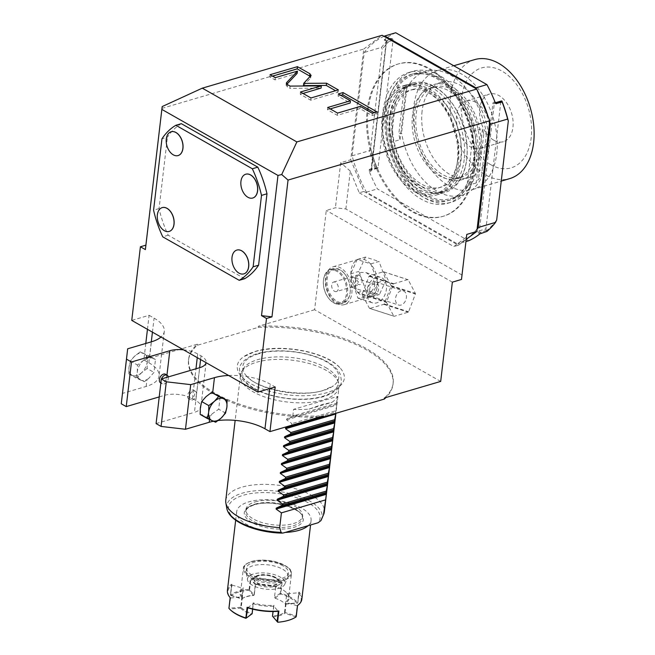 <?xml version="1.0" encoding="UTF-8"?>
<svg xmlns="http://www.w3.org/2000/svg" width="655" height="655" viewBox="0 0 655 655"><rect width="100%" height="100%" fill="white"/><g stroke="black" fill="none" stroke-linecap="round" stroke-linejoin="round"><path stroke-width="0.49" stroke-dasharray="3.27 2.46" d="M255.188 501.902A28.533 12.117 -173.3 0 1 286.391 502.901A28.533 12.117 -173.3 0 1 302.602 516.075A28.533 12.117 -173.3 0 1 293.342 523.599A28.533 12.117 -173.3 0 1 262.139 522.6A28.533 12.117 -173.3 0 1 245.928 509.418A28.533 12.117 -173.3 0 1 255.188 501.902M322.342 417.038L335.925 413.051L335.565 412.077L290.247 425.652M291.737 424.964L291.901 423.621L286.603 419.847L286.71 418.897L336.973 404.127L336.866 405.068L335.728 410.742L291.901 423.621M336.973 404.127L336.613 403.152L292.785 416.04L286.71 418.897M292.785 416.04L293.571 409.342L337.399 396.463A49.624 21.066 -173.3 0 1 331.872 402.383L322.383 404.446L309.062 409.088A49.624 21.066 -173.3 0 1 293.571 409.342M339.012 386.909A49.624 21.066 6.7 0 1 322.915 399.984A49.624 21.066 -173.3 0 1 268.64 398.24A49.624 21.066 -173.3 0 1 240.442 375.323A49.624 21.066 -173.3 0 1 241.589 371.844A49.624 21.066 -173.3 0 1 256.547 362.248A49.624 21.066 6.7 0 1 306.917 362.911A49.624 21.066 6.7 0 1 338.709 383.249A49.624 21.066 6.7 0 1 339.012 386.909L335.909 413.305M225.77 500.264A49.624 21.066 -173.3 0 1 241.875 487.189A49.624 21.066 6.7 0 1 296.142 488.925A49.624 21.066 6.7 0 1 324.34 511.85M335.925 413.051L335.819 413.993M335.565 412.077L335.728 410.742M336.613 403.152L337.399 396.463M309.062 409.088L331.872 402.383M325.699 367.561A48.372 20.534 -173.3 0 1 337.841 380.105A48.372 20.534 -173.3 0 1 322.44 396.414A48.372 20.534 -173.3 0 1 254.492 388.489A48.372 20.534 -173.3 0 1 243.169 368.986A48.372 20.534 -173.3 0 1 257.751 359.636A48.372 20.534 -173.3 0 1 325.699 367.561M258.463 353.823A48.331 20.518 6.7 0 0 246.141 375.561A48.331 20.518 6.7 0 0 255.204 382.659A48.331 20.518 6.7 0 0 323.095 390.577A48.331 20.518 6.7 0 0 333.42 385.811A48.331 20.518 6.7 0 0 326.346 361.74A48.331 20.518 6.7 0 0 258.463 353.823M340.477 368.372A53.882 22.876 6.7 0 1 326.812 392.681A53.882 22.876 -173.3 0 1 258.013 387.244A53.882 22.876 -173.3 0 1 243.316 356.959A53.882 22.876 -173.3 0 1 254.746 351.702A53.882 22.876 6.7 0 1 340.477 368.372C327.385 351.956 281.11 343.269 255.286 351.416L243.316 356.959M319.157 417.153A102.966 43.713 -173.3 0 1 188.517 360.176A102.966 43.713 -173.3 0 1 197.27 345.3L258.193 327.385A102.966 43.713 -173.3 0 1 393.041 384.207A102.966 43.713 -173.3 0 1 385.991 397.503M258.193 327.385L258.324 326.272A102.966 43.713 6.7 0 1 393.172 383.085A102.966 43.713 6.7 0 1 384.411 397.97M181.337 123.672A84.356 54.111 -106.4 0 0 167.434 137.19L161.957 138.803M244.692 278.702L168.229 235.227A84.356 54.111 -106.4 0 1 159.05 208.585L167.434 137.19M440.692 381.423L314.605 309.725L326.272 210.443L335.401 207.758L345.856 208.978L461.988 275.018L461.488 279.456M161.949 108.37L363.746 49.043L350.736 159.763L340.69 162.718L335.401 207.758M147.457 329.326L149.103 315.301L131.753 320.401M145.795 343.466L143.863 359.923L197.401 344.178A102.966 43.713 6.7 0 0 188.648 359.063A102.966 43.713 6.7 0 0 323.488 415.876M197.27 345.3L197.401 344.178M314.605 309.725L258.324 326.272M452.359 282.141L326.272 210.443M334.787 270.4A17.243 11.061 73.6 0 1 346.667 290.574A17.243 11.061 73.6 0 1 335.204 303.216A17.243 11.061 73.6 0 1 328.794 298.492A17.243 11.061 73.6 0 1 323.455 280.34A17.243 11.061 73.6 0 1 334.787 270.4M461.988 275.018L466.778 234.416M350.736 159.763L363.828 191.457L359.259 192.799L350.302 171.111L345.856 208.978M359.259 192.799L453.825 246.575L466.442 237.151M350.302 171.111L340.69 162.718M363.828 191.457L458.394 245.232L453.825 246.575M458.394 245.232L466.196 239.402M363.746 49.043L382.176 35.28M473.377 170.439A79.394 50.926 73.6 0 1 442.674 216.428A79.394 50.926 73.6 0 1 387.801 188.91A79.394 50.926 73.6 0 1 367.193 110.065A79.394 50.926 73.6 0 1 397.888 64.084A79.394 50.926 73.6 0 1 452.761 91.602A79.394 50.926 73.6 0 1 473.377 170.439M303.462 85.584L310.593 78.043L311.133 75.268M310.855 75.816L310.593 78.043L309.709 76.005M338.348 89.907L338.086 92.142L335.589 90.726M310.953 97.963L310.691 100.199L338.086 92.142M300.481 92.011L300.219 94.238L310.691 100.199M302.978 93.428L300.219 94.238M290.091 86.1L289.829 88.335L321.056 88.114M286.915 84.225L286.358 84.814L287.234 86.853L289.829 88.335M286.481 83.725L286.079 85.363L286.341 83.136M275.247 77.658L274.985 79.885L297.173 73.368M270.073 74.711L269.811 76.946L274.985 79.885M272.57 76.136L269.811 76.946M330.194 108.902L327.435 109.712L337.292 115.321L360.021 108.632L372.081 115.493L376.748 114.126L374.251 112.701M340.854 95.36L338.095 96.17L350.163 103.031M327.697 107.477L327.435 109.712M338.357 93.935L338.095 96.17M377.01 111.89L376.748 114.126M372.343 113.266L372.081 115.493M360.283 106.405L360.021 108.632M337.554 113.086L337.292 115.321M474.285 170.177A79.394 50.926 73.6 0 1 443.591 216.158A79.394 50.926 73.6 0 1 388.718 188.64A79.394 50.926 73.6 0 1 368.11 109.794A79.394 50.926 -106.4 0 1 398.805 63.813A79.394 50.926 -106.4 0 1 453.678 91.332A79.394 50.926 -106.4 0 1 474.285 170.177M489.694 121.92A110.408 70.822 -106.4 0 0 488.049 116.434M477.192 90.153A110.408 70.822 -106.4 0 0 476.57 88.957M477.135 228.808A110.408 70.822 73.6 0 1 457.616 244.004L465.942 241.556M384.002 36.32A110.408 70.822 -106.4 0 0 364.221 52.474L352.087 155.8A110.408 70.822 73.6 0 0 366.432 192.144L457.616 244.004M395.735 32.75A110.408 70.822 -106.4 0 0 384.436 39.66L390.151 38.342A110.408 70.822 -106.4 0 0 381.57 47.373L364.221 52.474M386.368 42.894A0.991 0.418 -173.3 0 1 386.114 42.567A0.991 0.418 -173.3 0 1 386.434 42.305L371.491 169.473L378.066 167.541L393.008 40.373A1.244 0.794 73.6 0 0 392.312 38.784L385.738 40.716L384.485 40.004L385.107 40.037A2.235 1.433 73.6 0 1 386.368 42.894L371.426 170.071A0.991 0.418 -173.3 0 1 371.172 169.735A0.991 0.418 -173.3 0 1 371.491 169.473A1.244 0.794 73.6 0 1 371.017 170.194A1.244 0.794 73.6 0 1 370.534 170.12L369.289 169.408L369.027 170.84A110.408 70.822 -106.4 0 0 377.386 188.927L468.571 240.778M386.532 110.818A68.235 43.77 73.6 0 1 412.912 71.305A68.235 43.77 73.6 0 1 460.064 94.95A68.235 43.77 73.6 0 1 477.782 162.71A68.235 43.77 73.6 0 1 451.401 202.223A68.235 43.77 73.6 0 1 404.241 178.578A68.235 43.77 73.6 0 1 386.532 110.818M390.151 38.342L392.157 38.694A109.172 70.028 -106.4 0 0 382.225 49.281L381.57 47.373M352.087 155.8L369.428 150.699L370.599 148.259L382.225 49.281M378.066 167.541A1.244 0.794 73.6 0 1 377.591 168.261A1.244 0.794 73.6 0 1 377.108 168.188L376.961 168.098A109.172 70.028 73.6 0 1 370.599 148.259M369.289 169.408L374.947 167.745A110.408 70.822 73.6 0 1 369.428 150.699M366.432 192.144L377.386 188.927M486.943 231.428L486.755 230.535A109.172 70.028 73.6 0 0 496.686 219.957M486.755 230.535L486.608 230.454A1.244 0.794 73.6 0 1 485.912 228.865L479.337 230.797L494.271 103.621L500.846 101.689A1.244 0.794 73.6 0 1 501.329 100.976M500.846 101.689L485.912 228.865M376.961 168.098L374.947 167.745M447.75 203.296A68.235 43.77 73.6 0 0 474.122 163.783A68.235 43.77 -106.4 0 0 456.412 96.023A68.235 43.77 -106.4 0 0 409.26 72.377A68.235 43.77 -106.4 0 0 382.88 111.899A68.235 43.77 73.6 0 0 400.59 179.65A68.235 43.77 73.6 0 0 447.75 203.296L451.401 202.223M466.663 159.533A57.067 36.606 -106.4 0 0 451.844 102.868A57.067 36.606 -106.4 0 0 412.404 83.087A57.067 36.606 -106.4 0 0 390.339 116.14A57.067 36.606 73.6 0 0 405.158 172.805A57.067 36.606 73.6 0 0 444.598 192.586A57.067 36.606 73.6 0 0 466.663 159.533M382.127 118.555A57.067 36.606 73.6 0 1 404.184 85.502A57.067 36.606 73.6 0 1 443.632 105.283A57.067 36.606 73.6 0 1 458.443 161.949A57.067 36.606 73.6 0 1 436.377 195.002A57.067 36.606 73.6 0 1 396.938 175.229A57.067 36.606 73.6 0 1 382.127 118.555M457.403 161.359A55.511 35.607 -106.4 0 0 442.993 106.233A55.511 35.607 -106.4 0 0 404.626 86.992A55.511 35.607 -106.4 0 0 383.159 119.145A55.511 35.607 -106.4 0 0 397.577 174.271A55.511 35.607 -106.4 0 0 435.943 193.512A55.511 35.607 -106.4 0 0 457.403 161.359M439.595 192.439A55.511 35.607 73.6 0 0 461.055 160.287A55.511 35.607 -106.4 0 0 446.644 105.16A55.511 35.607 -106.4 0 0 408.278 85.92A55.511 35.607 -106.4 0 0 386.818 118.072A55.511 35.607 73.6 0 0 401.228 173.198A55.511 35.607 73.6 0 0 439.595 192.439L435.943 193.512M457.943 158.518A50.861 32.627 73.6 0 1 438.285 187.977A50.861 32.627 73.6 0 1 403.128 170.349A50.861 32.627 73.6 0 1 389.921 119.84A50.861 32.627 -106.4 0 1 409.588 90.382A50.861 32.627 -106.4 0 1 444.745 108.009A50.861 32.627 -106.4 0 1 457.943 158.518M412.511 89.522A50.861 32.627 -106.4 0 1 447.668 107.15A50.861 32.627 -106.4 0 1 460.866 157.659A50.861 32.627 73.6 0 1 441.2 187.117A50.861 32.627 73.6 0 1 406.051 169.489A50.861 32.627 73.6 0 1 392.844 118.981A50.861 32.627 -106.4 0 1 412.511 89.522L409.588 90.382M464.19 159.55A55.822 35.812 73.6 0 1 442.6 191.882A55.822 35.812 73.6 0 1 404.02 172.535A55.822 35.812 73.6 0 1 389.529 117.098A55.822 35.812 -106.4 0 1 411.111 84.765A55.822 35.812 -106.4 0 1 449.698 104.112A55.822 35.812 -106.4 0 1 464.19 159.55M413.665 84.012A55.822 35.812 -106.4 0 1 452.253 103.359A55.822 35.812 -106.4 0 1 466.745 158.797A55.822 35.812 73.6 0 1 445.163 191.129A55.822 35.812 73.6 0 1 406.575 171.782A55.822 35.812 73.6 0 1 392.083 116.344A55.822 35.812 -106.4 0 1 413.665 84.012L411.111 84.765M473.377 162.571A65.754 42.174 73.6 0 1 447.963 200.651A65.754 42.174 73.6 0 1 402.514 177.865A65.754 42.174 73.6 0 1 385.451 112.57A65.754 42.174 -106.4 0 1 410.873 74.49A65.754 42.174 -106.4 0 1 456.314 97.276A65.754 42.174 -106.4 0 1 473.377 162.571M413.608 73.688A65.754 42.174 -106.4 0 1 459.049 96.473A65.754 42.174 -106.4 0 1 476.119 161.769A65.754 42.174 73.6 0 1 450.697 199.849A65.754 42.174 73.6 0 1 405.257 177.055A65.754 42.174 73.6 0 1 388.186 111.768A65.754 42.174 -106.4 0 1 413.608 73.688L410.873 74.49M473.434 131.156A64.509 41.38 -106.4 0 0 413.96 74.875A64.509 41.38 -106.4 0 0 397.282 87.852L390.879 142.372A64.509 41.38 73.6 0 0 450.345 198.653A64.509 41.38 73.6 0 0 467.023 185.676L473.434 131.156L482.563 128.47L476.16 182.991A64.509 41.38 -106.4 0 0 478.477 179.036L481.22 178.226A64.509 41.38 73.6 0 1 462.217 195.165A64.509 41.38 73.6 0 1 401.589 132.94L398.846 133.751A64.509 41.38 -106.4 0 0 400.008 139.687L390.879 142.372M397.282 87.852L406.411 85.166A64.509 41.38 -106.4 0 0 404.086 89.129L406.829 88.319A64.509 41.38 -106.4 0 1 425.832 71.387A64.509 41.38 -106.4 0 1 486.46 133.604L483.726 134.414A64.509 41.38 -106.4 0 0 482.563 128.47M406.411 85.166L400.008 139.687M476.16 182.991L467.023 185.676M483.726 134.414L478.477 179.036M486.46 133.604L481.22 178.226M406.829 88.319L401.589 132.94M475.546 151.199A47.144 30.236 73.6 0 1 457.321 178.504A47.144 30.236 73.6 0 1 424.743 162.162A47.144 30.236 73.6 0 1 412.503 115.354A47.144 30.236 -106.4 0 1 430.728 88.048A47.144 30.236 -106.4 0 1 463.306 104.382A47.144 30.236 -106.4 0 1 475.546 151.199M404.086 89.129L398.846 133.751M434.38 86.976A47.144 30.236 -106.4 0 1 466.958 103.31A47.144 30.236 -106.4 0 1 479.198 150.126A47.144 30.236 73.6 0 1 460.973 177.431A47.144 30.236 73.6 0 1 428.395 161.089A47.144 30.236 73.6 0 1 416.154 114.273A47.144 30.236 -106.4 0 1 434.38 86.976L430.728 88.048M480.86 151.068A49.624 31.833 73.6 0 1 461.669 179.806A49.624 31.833 73.6 0 1 427.379 162.612A49.624 31.833 73.6 0 1 414.492 113.331A49.624 31.833 -106.4 0 1 433.684 84.593A49.624 31.833 -106.4 0 1 467.973 101.795A49.624 31.833 -106.4 0 1 480.86 151.068M422.09 111.096A49.624 31.833 -106.4 0 0 434.977 160.377A49.624 31.833 -106.4 0 0 469.267 177.579A49.624 31.833 -106.4 0 0 488.45 148.832A49.624 31.833 -106.4 0 0 475.571 99.56A49.624 31.833 -106.4 0 0 441.274 82.358A49.624 31.833 -106.4 0 0 422.09 111.096M437.777 70.462A62.029 39.791 73.6 0 0 413.673 123.508A62.029 39.791 73.6 0 0 448.724 185.742A62.029 39.791 -106.4 0 0 472.771 189.475A62.029 39.791 -106.4 0 0 496.875 136.428A62.029 39.791 -106.4 0 0 461.824 74.187A62.029 39.791 73.6 0 0 437.777 70.462L453.776 65.754M474.646 59.621A62.029 39.791 73.6 0 0 450.542 112.668A62.029 39.791 73.6 0 0 485.592 174.91A62.029 39.791 -106.4 0 0 509.639 178.635M490.857 164.741A52.105 33.421 73.6 0 1 461.521 98.078A52.105 33.421 73.6 0 1 501.869 71.035A52.105 33.421 -106.4 0 1 531.205 137.697A52.105 33.421 -106.4 0 1 490.857 164.741M493.739 140.203A24.808 15.917 -106.4 0 0 503.359 141.693A24.808 15.917 -106.4 0 0 513.004 120.471A24.808 15.917 -106.4 0 0 498.979 95.581A24.808 15.917 73.6 0 0 489.367 94.083A24.808 15.917 73.6 0 0 479.722 115.305A24.808 15.917 73.6 0 0 493.739 140.203M475.866 102.377A24.808 15.917 73.6 0 1 489.883 127.266A24.808 15.917 73.6 0 1 480.238 148.489A24.808 15.917 73.6 0 1 470.617 146.998A24.808 15.917 73.6 0 1 456.6 122.1A24.808 15.917 73.6 0 1 466.245 100.878A24.808 15.917 73.6 0 1 475.866 102.377M335.327 269.532A17.988 11.536 73.6 0 1 347.42 286.988A17.988 11.536 73.6 0 1 340.616 303.904A17.988 11.536 73.6 0 1 335.761 303.764A17.988 11.536 73.6 0 1 329.072 298.836A17.988 11.536 73.6 0 1 323.505 279.898A17.988 11.536 73.6 0 1 330.472 269.385A17.988 11.536 73.6 0 1 335.327 269.532M344.857 274.052A17.243 11.061 -106.4 0 0 338.438 269.328A17.243 11.061 -106.4 0 0 326.976 281.969A17.243 11.061 -106.4 0 0 338.856 302.143A17.243 11.061 -106.4 0 0 350.196 292.204A17.243 11.061 -106.4 0 0 344.857 274.052L344.579 273.708A17.988 11.536 73.6 0 0 337.882 268.779A17.988 11.536 -106.4 0 0 333.027 268.64A17.988 11.536 -106.4 0 0 326.231 285.555A17.988 11.536 -106.4 0 0 338.324 303.011A17.988 11.536 73.6 0 0 343.179 303.15L340.616 303.904M344.579 273.708A17.988 11.536 73.6 0 1 350.138 292.638A17.988 11.536 73.6 0 1 343.179 303.15M325.298 281.429A19.724 12.65 73.6 0 1 333.084 266.806A19.724 12.65 73.6 0 1 352.005 290.042A19.724 12.65 73.6 0 1 344.211 304.657A19.724 12.65 73.6 0 1 325.298 281.429M374.644 283.386L372.392 277.065L366.096 272.627L361.069 272.39C356.541 275.247 354.486 280.848 354.92 289.183L357.876 298.131L361.396 297.886C365.654 297.321 375.773 289.559 374.644 283.386M377.558 281.961A19.724 12.65 73.6 0 1 377.567 282.526A19.724 12.65 73.6 0 1 377.567 283.083A19.724 12.65 73.6 0 1 371.434 296.453A19.724 12.65 73.6 0 1 370.755 296.789A19.724 12.65 73.6 0 1 369.78 297.141A19.724 12.65 73.6 0 1 358.097 292.703A19.724 12.65 73.6 0 1 357.401 291.925A19.724 12.65 73.6 0 1 350.875 274.47A19.724 12.65 73.6 0 1 350.867 273.913A19.724 12.65 73.6 0 1 350.867 273.356A19.724 12.65 73.6 0 1 357 259.986A19.724 12.65 73.6 0 1 357.679 259.65A19.724 12.65 73.6 0 1 358.653 259.29A19.724 12.65 73.6 0 1 370.337 263.736A19.724 12.65 73.6 0 1 371.033 264.514A19.724 12.65 73.6 0 1 377.558 281.961L377.788 282.6L371.213 296.936L357.638 292.556L350.646 273.839L357.221 259.503L370.796 263.883L377.558 281.961M376.461 277.352A13.395 9.416 107.9 0 0 366.972 290.108A13.395 9.416 107.9 0 0 372.515 302.856A13.395 9.416 107.9 0 0 376.789 302.847A13.395 9.416 -72.1 0 0 386.278 290.099A13.395 9.416 -72.1 0 0 380.735 277.352A13.395 9.416 -72.1 0 0 376.461 277.352M370.796 263.883L379.016 261.468L386.008 280.176L379.433 294.521L365.858 290.14L358.858 271.424L365.441 257.087L379.016 261.468M377.788 282.6L386.008 280.176M357.221 259.503L365.441 257.087M350.646 273.839L358.858 271.424M357.638 292.556L365.858 290.14M371.213 296.936L379.433 294.521M369.805 308.456A19.601 13.78 107.9 0 1 369.428 308.284L362.207 294.619A19.601 13.78 107.9 0 1 362.199 294.062L369.019 276.263A19.601 13.78 107.9 0 1 369.395 275.878L383.445 271.743A19.601 13.78 -72.1 0 1 383.822 271.915L391.043 285.58A19.601 13.78 -72.1 0 1 391.051 286.137L384.231 303.936A19.601 13.78 -72.1 0 1 383.855 304.329L369.805 308.456L394.154 316.308L408.204 312.181A19.601 13.78 -72.1 0 0 408.581 311.788L415.401 293.997A19.601 13.78 -72.1 0 0 415.393 293.432L408.171 279.767A19.601 13.78 -72.1 0 0 407.795 279.595L393.745 283.73A19.601 13.78 107.9 0 0 393.368 284.114L386.548 301.914A19.601 13.78 107.9 0 0 386.556 302.471L393.778 316.144A19.601 13.78 107.9 0 0 394.154 316.308M369.395 275.878L393.745 283.73M383.445 271.743L407.795 279.595M400.885 290.869A7.442 5.232 107.9 0 0 395.612 297.959A7.442 5.232 107.9 0 0 398.69 305.042A7.442 5.232 107.9 0 0 401.065 305.042A7.442 5.232 -72.1 0 0 406.337 297.951A7.442 5.232 -72.1 0 0 403.259 290.869A7.442 5.232 -72.1 0 0 400.885 290.869M383.822 271.915L408.171 279.767M391.043 285.58L415.393 293.432M391.051 286.137L415.401 293.997M384.231 303.936L408.581 311.788M383.855 304.329L408.204 312.181M369.428 308.284L393.778 316.144M362.207 294.619L386.556 302.471M362.199 294.062L386.548 301.914M369.019 276.263L393.368 284.114M375.552 281.937A7.442 5.232 -72.1 0 0 373.178 281.937A7.442 5.232 107.9 0 0 367.905 289.019A7.442 5.232 107.9 0 0 370.984 296.101A7.442 5.232 107.9 0 0 373.358 296.101A7.442 5.232 -72.1 0 0 378.631 289.019A7.442 5.232 -72.1 0 0 375.552 281.937L403.259 290.869M369.616 290.091A4.962 3.488 -72.1 0 1 374.791 284.295A4.962 3.488 -72.1 0 1 376.92 287.946A4.962 3.488 -72.1 0 1 371.745 293.743A4.962 3.488 -72.1 0 1 369.616 290.091M336.4 291.565A4.962 3.185 73.6 0 1 331.643 285.727A4.962 3.185 73.6 0 1 333.6 282.051A4.962 3.185 73.6 0 1 338.357 287.889A4.962 3.185 73.6 0 1 336.4 291.565L351.375 287.168L351.301 277.941A4.962 3.488 -72.1 0 1 353.127 277.409L354.404 277.72L358.449 281.986L354.298 286.309L353.241 286.554A4.962 3.488 -72.1 0 1 351.416 287.087L353.241 286.554M351.301 277.941L353.127 277.409M355.378 278.743A4.962 3.185 73.6 0 1 357.335 275.067A4.962 3.185 73.6 0 1 362.1 280.913A4.962 3.185 73.6 0 1 360.135 284.589A4.962 3.185 73.6 0 1 355.378 278.743M149.103 315.301L154.081 318.133A39.701 16.85 -173.3 0 1 164.29 331.348A39.701 16.85 -173.3 0 1 160.991 337.022M148.595 378.557L146.982 379.515A12.404 7.925 -60.4 0 1 140.735 380.129A12.404 7.925 -60.4 0 1 137.304 371.811A12.404 7.925 -60.4 0 1 143.003 360.807A12.404 7.925 -60.4 0 1 149.545 357.655L151.051 357.63L155.481 359.521L153.966 372.4L148.595 378.557L144.329 381.668L135.953 377.91L137.304 371.811L137.468 365.031L143.003 360.807L147.359 355.902L151.051 357.63M143.863 359.923L148.841 362.755A39.701 16.85 -173.3 0 1 159.05 375.97A39.701 16.85 -173.3 0 1 146.163 386.434L122.428 393.418M147.113 368.503L141.57 372.728L137.222 377.624L128.847 373.874L129.01 367.095L130.361 360.987L134.709 356.091L140.252 351.866L148.62 355.624L147.269 361.724L147.113 368.503L153.966 372.4M137.222 377.624L144.329 381.668M148.62 355.624L155.481 359.521M140.252 351.866L147.359 355.902M130.361 360.987L137.468 365.031M128.847 373.874L135.953 377.91M141.57 372.728A12.404 7.925 -60.4 0 1 132.441 375.413A12.404 7.925 -60.4 0 1 129.01 367.095A12.404 7.925 119.6 0 1 134.709 356.091A12.404 7.925 119.6 0 1 143.838 353.405A12.404 7.925 119.6 0 1 147.269 361.724A12.404 7.925 -60.4 0 1 141.57 372.728M165.478 374.242A4.962 3.169 -60.4 0 1 166.681 377.485A4.962 3.169 -60.4 0 1 164.29 381.98A4.962 3.169 -60.4 0 1 160.573 382.872M159.23 396.905L164.585 395.333A19.846 8.425 -173.3 0 1 192.464 398.584L195.779 400.475A19.846 8.425 -173.3 0 1 200.888 407.082A19.846 8.425 -173.3 0 1 194.445 412.314L196.541 394.466A4.962 3.169 119.6 0 0 195.346 391.223A4.962 3.169 119.6 0 0 191.62 392.116A4.962 3.169 119.6 0 0 189.238 396.611A4.962 3.169 119.6 0 0 190.433 399.853A4.962 3.169 119.6 0 0 194.158 398.96A4.962 3.169 119.6 0 0 196.541 394.466L199.685 367.692M168.286 376.92A4.962 3.169 119.6 0 1 168.335 378.426A4.962 3.169 -60.4 0 1 165.952 382.921A4.962 3.169 -60.4 0 1 162.235 383.814A4.962 3.169 -60.4 0 1 161.024 381.677M161.449 378.934A4.962 3.169 119.6 0 0 161.286 379.409M183.498 349.827A19.846 8.425 -173.3 0 1 197.704 353.962L201.028 355.853A19.846 8.425 -173.3 0 1 206.128 362.461A19.846 8.425 -173.3 0 1 206.096 362.673M156.095 423.589L194.445 412.314M188.779 398.911A4.962 3.169 -60.4 0 0 192.496 398.019A4.962 3.169 -60.4 0 0 194.887 393.524A4.962 3.169 119.6 0 0 193.684 390.282A4.962 3.169 119.6 0 0 189.966 391.174A4.962 3.169 119.6 0 0 187.576 395.669A4.962 3.169 -60.4 0 0 188.779 398.911L190.433 399.853M214.177 393.524L212.588 393.508A12.404 7.925 119.6 0 0 206.047 396.652A12.404 7.925 119.6 0 0 200.348 407.656A12.404 7.925 119.6 0 0 203.779 415.974A12.404 7.925 119.6 0 0 210.026 415.368L218.696 409.211L220.211 396.324M228.611 375.479A39.701 16.85 -173.3 0 1 270.212 384.166L275.19 386.999M213.374 421.271A39.701 16.85 -173.3 0 1 218.156 420.518M225.557 413.108L218.696 409.211M215.667 422.238L208.56 418.193L211.712 414.451M200.184 414.435L208.56 418.193M168.229 235.227L162.751 236.84M159.05 208.585L153.573 210.198M243.865 273.872A12.404 7.958 73.6 0 1 239.1 273.11A12.404 7.958 73.6 0 1 232.091 260.698A12.404 7.958 73.6 0 1 236.864 250.063M169.203 231.42A12.404 7.958 73.6 0 1 164.438 230.658A12.404 7.958 73.6 0 1 157.437 218.246A12.404 7.958 73.6 0 1 162.211 207.61M252.773 198.015A12.404 7.958 73.6 0 1 248.008 197.253A12.404 7.958 73.6 0 1 241.007 184.841A12.404 7.958 73.6 0 1 245.772 174.205M178.119 155.562A12.404 7.958 73.6 0 1 173.354 154.801A12.404 7.958 73.6 0 1 166.345 142.389A12.404 7.958 73.6 0 1 171.119 131.753M308.104 525.703A37.466 15.908 -173.3 0 0 311.084 520.471A37.466 15.908 -173.3 0 0 289.797 503.163A37.466 15.908 -173.3 0 0 248.818 501.853A37.466 15.908 6.7 0 0 236.668 511.727A37.466 15.908 6.7 0 0 285.244 532.417M249.383 589.549L249.056 590.261A36.844 15.638 -173.3 0 0 231.059 595.551L230.429 595.125L232.026 585.046A36.844 15.638 -173.3 0 0 230.56 598.015L242.465 596.746A24.194 10.267 -173.3 0 1 240.598 592.03L243.39 568.27C243.087 565.936 245.797 563.668 251.528 561.466C258.668 559.558 266.659 559.64 275.493 561.712L287.144 566.722C289.076 569.08 290.402 567.451 291.442 573.911A24.194 10.267 -173.3 0 1 283.59 580.289A24.194 10.267 -173.3 0 1 257.128 579.446A24.194 10.267 -173.3 0 1 243.39 568.27A24.194 10.267 -173.3 0 1 251.233 561.892A24.194 10.267 -173.3 0 1 277.695 562.743A24.194 10.267 -173.3 0 1 291.442 573.911L288.65 597.679A24.194 10.267 -173.3 0 0 286.407 592.562A24.194 10.267 -173.3 0 0 255.253 584.44L254.214 594.953L249.096 589.418A37.466 15.908 -173.3 0 0 238.314 591.318A37.466 15.908 6.7 0 0 230.47 594.887L231.731 584.178A37.466 15.908 6.7 0 0 227.416 590.483M230.56 598.015L228.939 608.356L229.537 608.994A36.844 15.638 6.7 0 0 230.118 609.608M247.696 607.758L253.174 603.713L253.182 602.837A24.194 10.267 -173.3 0 0 273.986 605.269L273.061 611.533M253.174 603.713A24.808 10.537 -173.3 0 0 273.79 606.121L278.228 611.32M273.79 606.121L272.726 615.978A24.194 10.267 6.7 0 0 279.538 614.758A24.194 10.267 -173.3 0 0 284.524 612.507L285.048 612.49L286.268 602.133L285.785 601.798A24.194 10.267 -173.3 0 0 288.65 597.679M277.769 622.25L272.726 615.978M273.102 616.781A24.808 10.537 6.7 0 0 284.892 613.317L284.745 612.548M296.085 616.863L284.892 613.317M241.965 598.776L242.203 598.621A24.194 10.267 6.7 0 1 242.702 598.285A24.194 10.267 6.7 0 1 247.189 596.361A24.194 10.267 -173.3 0 1 254.001 595.149L253.493 595.46A24.808 10.537 6.7 0 0 242.113 598.662A24.808 10.537 6.7 0 0 241.703 598.924L242.89 588.28L243.464 587.912A24.194 10.267 -173.3 0 0 240.598 592.03M241.916 596.959L240.696 607.316L241.204 607.455A24.194 10.267 6.7 0 0 251.921 613.547L245.895 618.287M254.001 595.149L255.319 584.702A24.808 10.537 -173.3 0 1 275.935 587.109L275.73 586.765A24.21 10.275 -173.3 0 1 286.423 592.578A24.21 10.275 -173.3 0 1 286.947 593.143L287.43 593.643A24.808 10.537 -173.3 0 1 286.448 602.404L286.268 602.133M287.43 593.643L298.549 592.808A36.844 15.638 -173.3 0 1 297.083 605.777L296.085 615.987L285.048 612.49M296.085 615.987L296.216 616.592M301.832 599.227A37.466 15.908 6.7 0 0 299.032 592.03L297.763 602.977L298.549 592.808M255.319 584.702L250.881 579.503A36.844 15.638 -173.3 0 1 281.413 583.065L280.324 593.143L280.864 593.119A37.466 15.908 -173.3 0 1 297.779 602.739L297.059 603.247A36.844 15.638 -173.3 0 0 280.7 593.954L274.953 598.195L274.47 597.458L275.73 586.765M281.544 582.794L282.117 582.41A37.466 15.908 6.7 0 0 250.349 578.709L250.881 579.503M230.642 595.141L241.679 598.637M231.059 595.551L241.703 598.924M232.026 585.046L242.89 588.28M241.679 597.18A24.808 10.537 -173.3 0 1 242.669 588.419M240.696 607.316L229.168 608.184M240.983 607.447L240.655 608.159L229.537 608.994M240.655 608.159A24.808 10.537 6.7 0 0 251.373 614.251M252.633 609.142L253.182 602.837L251.921 613.547M253.493 595.46L249.056 590.261M281.413 583.065L275.935 587.109M280.324 593.143L274.47 597.458M280.545 593.184L280.7 593.954M274.953 598.195A24.21 10.275 -173.3 0 1 285.383 604.131L286.947 593.143M285.686 603.836L297.558 602.944M285.383 604.131L297.059 603.247M297.083 605.777L286.448 602.404M283.017 565.863A21.091 8.957 6.7 0 0 260.42 561.269A21.091 8.957 6.7 0 0 246.542 567.959A21.091 8.957 6.7 0 0 251.97 574.984A21.091 8.957 6.7 0 0 274.56 579.577A21.091 8.957 6.7 0 0 288.437 572.888A21.091 8.957 6.7 0 0 283.017 565.863M288.044 576.228A21.091 8.957 -173.3 0 0 282.624 569.203A21.091 8.957 6.7 0 0 260.027 564.61A21.091 8.957 6.7 0 0 246.149 571.307A21.091 8.957 6.7 0 0 246.19 572.445A21.091 8.957 6.7 0 0 251.577 578.332A21.091 8.957 -173.3 0 0 272.914 582.983A21.091 8.957 -173.3 0 0 287.75 577.325A21.091 8.957 -173.3 0 0 288.044 576.228L288.437 572.888M247.5 579.945A18.897 8.024 6.7 0 1 258.799 573.01A18.897 8.024 6.7 0 1 280.144 577.047A18.897 8.024 -173.3 0 1 284.737 584.317A18.897 8.024 -173.3 0 1 271.44 589.385A18.897 8.024 -173.3 0 1 252.322 585.218A18.897 8.024 6.7 0 1 247.5 579.945L246.19 572.445M276.279 578.177A13.649 5.797 6.7 0 0 254.582 577.03A13.649 5.797 6.7 0 0 256.187 584.088A13.649 5.797 -173.3 0 0 273.757 586.7A13.649 5.797 -173.3 0 0 278.522 579.839A13.649 5.797 -173.3 0 0 276.279 578.177M275.493 577.333A12.404 5.265 6.7 0 0 255.769 576.285A12.404 5.265 6.7 0 0 254.042 578.57A12.404 5.265 6.7 0 0 257.235 582.704A12.404 5.265 6.7 0 0 270.523 585.406A12.404 5.265 6.7 0 0 278.686 581.468A12.404 5.265 6.7 0 0 277.532 578.84A12.404 5.265 6.7 0 0 275.493 577.333M278.604 582.131A12.404 5.265 -173.3 0 0 275.419 578.005A12.404 5.265 6.7 0 0 262.131 575.303A12.404 5.265 6.7 0 0 253.968 579.241A12.404 5.265 6.7 0 0 257.153 583.368A12.404 5.265 -173.3 0 0 270.441 586.069A12.404 5.265 -173.3 0 0 278.604 582.131L278.686 581.468M226.81 508.411A48.02 20.387 -173.3 0 1 276.803 491.176A48.02 20.387 -173.3 0 1 321.441 519.53M283.558 532.916A46.104 19.576 -173.3 0 1 228.448 509.058A46.104 19.576 -173.3 0 1 280.299 493.813A46.104 19.576 -173.3 0 1 318.068 522.772M286.603 419.847L336.866 405.068M287.496 84.626L287.234 86.853M371.426 170.071A2.235 1.433 73.6 0 1 369.698 171.225L369.027 170.84M479.869 233.876L479.198 233.491A2.235 1.433 73.6 0 1 477.937 230.634L492.879 103.465A2.235 1.433 73.6 0 1 494.607 102.303L495.278 102.688M369.698 171.225A0.991 0.63 -60.4 0 1 370.534 170.12L377.108 168.188M393.008 40.373L386.434 42.305A1.244 0.794 73.6 0 0 385.738 40.716A0.991 0.63 119.6 0 1 385.353 40.684L386.114 42.567L371 170.202L377.591 168.261M385.107 40.037A0.991 0.63 119.6 0 0 385.353 40.684L384.198 40.029M486.608 230.454L480.033 232.386A1.244 0.794 73.6 0 1 479.337 230.797A0.991 0.418 6.7 0 1 477.937 230.634M479.198 233.491A0.991 0.63 -60.4 0 1 480.033 232.386L481.278 233.09M492.879 103.465A0.991 0.418 6.7 0 0 494.271 103.621A1.244 0.794 73.6 0 1 494.754 102.909A1.244 0.794 73.6 0 1 495.237 102.982L495.393 102.933M494.607 102.303A0.991 0.63 119.6 0 0 495.237 102.982L495.524 103.146M146.163 386.434L146.982 379.515M148.841 362.755L151.297 341.844M152.435 332.159L154.081 318.133M149.545 357.655L151.411 341.812M164.585 395.333L166.959 375.086M192.464 398.584L195.968 368.79M197.27 357.655L197.704 353.962M195.779 400.475L199.628 367.709M200.594 359.546L201.028 355.853M212.588 393.508L212.662 392.877M269.696 388.611L270.212 384.166M209.534 419.527L210.026 415.368M254.926 504.129A28.533 12.117 -173.3 0 1 286.129 505.136A28.533 12.117 -173.3 0 1 302.34 518.31A28.533 12.117 -173.3 0 1 293.08 525.826A28.533 12.117 6.7 0 1 261.877 524.827A28.533 12.117 6.7 0 1 245.666 511.653A28.533 12.117 6.7 0 1 254.926 504.129M253.968 504.776A29.77 12.641 6.7 0 0 251.962 522.534A29.77 12.641 6.7 0 0 293.784 527.414A29.77 12.641 -173.3 0 0 295.79 509.656A29.77 12.641 -173.3 0 0 253.968 504.776M284.524 612.507L285.785 601.798M251.815 561.507A23.449 9.956 -173.3 0 1 284.745 565.347A23.449 9.956 -173.3 0 1 283.173 579.339A23.449 9.956 -173.3 0 1 250.235 575.499A23.449 9.956 -173.3 0 1 251.815 561.507M242.203 598.621L243.464 587.912M242.465 596.746L241.204 607.455M282.117 582.41L280.864 593.119M249.096 589.418L250.349 578.709M249.612 589.557L250.824 579.208M240.442 375.323L235.153 420.379M337.841 380.105L338.709 383.249M253.436 388.341C246.812 384.632 242.448 380.309 240.328 375.364L239.46 369.084C238.952 363.664 248.36 354.748 262.09 352.537C281.797 348.198 311.174 352.365 327.435 361.887C334.058 365.588 338.422 369.919 340.543 374.865L341.411 381.144C341.918 386.565 332.511 395.473 318.78 397.691C299.073 402.031 269.688 397.863 253.436 388.341M243.169 368.986L241.589 371.844M246.141 375.561C255.941 388.955 300.891 397.994 323.644 390.282L333.42 385.811M393.041 384.207L393.172 383.085M442.674 216.428L443.591 216.158M397.888 64.084L398.805 63.813M495.999 103.605L494.738 102.909L495.303 102.745M409.26 72.377L412.912 71.305M404.184 85.502L412.404 83.087M436.377 195.002L444.598 192.586M408.278 85.92L404.626 86.992M441.2 187.117L438.285 187.977M445.163 191.129L442.6 191.882M450.697 199.849L447.963 200.651M425.832 71.387L413.96 74.875M462.217 195.165L450.345 198.653M460.973 177.431L457.321 178.504M469.267 177.579L461.669 179.806M472.771 189.475L501.255 181.107M480.238 148.489L503.359 141.693M466.245 100.878L489.367 94.083M441.274 82.358L433.684 84.593M323.455 280.34L323.505 279.898M333.027 268.64L330.472 269.385M350.196 292.204L350.138 292.638M333.084 266.806L358.653 259.29M357.876 298.131L372.515 302.856M366.096 272.627L380.735 277.352M344.211 304.657L369.78 297.141M370.984 296.101L398.69 305.042M374.791 284.295L354.404 277.72M333.6 282.051L357.335 275.067M354.298 286.309L360.135 284.589M371.745 293.743L351.358 287.168M164.29 331.348L159.05 375.97M162.235 383.814L160.86 383.036M206.128 362.461L200.888 407.082M193.684 390.282L195.346 391.223M188.517 360.176L188.648 359.063M302.602 516.075L302.34 518.31C305.533 509.762 271.768 498.635 254.443 504.849C248.818 506.7 245.895 508.968 245.666 511.653L245.928 509.418M236.668 511.727L235.669 520.193M231.682 584.285L230.421 594.994M242.702 598.285L242.113 598.662M255.475 584.522L254.238 595.059M311.084 520.471L310.552 524.983M252.666 609.15L253.362 603.222M273.724 605.597L273.029 611.533M297.804 602.854L299.065 592.145M246.149 571.307L246.542 567.959M284.737 584.317L287.75 577.325M255.769 576.285L254.582 577.03M253.968 579.241L254.042 578.57M277.532 578.84L278.522 579.839"/><path stroke-width="0.98" d="M326.493 493.371L323.513 514.707L320.852 520.676L318.068 522.772L283.558 532.916L282.362 533.096L281.077 532.368L279.685 527.594L281.413 512.865L276.115 509.091L276.23 508.141L326.493 493.371L326.133 492.396L282.305 505.283L282.461 503.941L277.163 500.166L277.278 499.216L327.541 484.446L326.288 491.062L282.461 503.941M320.852 520.676L321.441 519.53A48.02 20.387 -173.3 0 1 320.852 520.676M325.24 499.986L281.413 512.865M327.541 484.446L327.181 483.472L283.353 496.359L277.278 499.216M283.353 496.359L283.509 495.016L278.211 491.242L278.326 490.292L328.589 475.522L327.336 482.137L283.509 495.016M328.589 475.522L328.229 474.548L284.401 487.435L278.326 490.292M284.401 487.435L284.557 486.092L279.259 482.317L279.374 481.368L329.637 466.597L328.384 473.213L284.557 486.092M329.637 466.597L329.277 465.623L285.449 478.51L279.374 481.368M285.449 478.51L285.605 477.167L280.307 473.393L280.422 472.443L330.685 457.673L329.432 464.289L285.605 477.167M330.685 457.673L330.325 456.699L286.497 469.586L280.422 472.443M286.497 469.586L286.653 468.243L281.355 464.469L281.47 463.519L331.733 448.749L331.627 449.69L330.48 455.364L286.653 468.243M331.733 448.749L331.373 447.774L287.545 460.661L281.47 463.519M287.545 460.661L287.701 459.319L282.403 455.544L282.518 454.595L332.781 439.824L332.674 440.766L331.528 446.44L287.701 459.319M332.781 439.824L332.421 438.85L288.593 451.737L282.518 454.595M288.593 451.737L288.749 450.394L283.459 446.62L283.566 445.67L333.829 430.9L333.723 431.842L332.576 437.515L288.749 450.394M333.829 430.9L333.469 429.926L289.641 442.813L283.566 445.67M289.641 442.813L289.797 441.47L284.507 437.696L284.614 436.746L334.877 421.976L334.77 422.917L333.624 428.591L289.797 441.47M334.877 421.976L334.517 421.001L290.689 433.888L284.614 436.746M290.689 433.888L290.853 432.546L285.555 428.771L285.662 427.821L322.342 417.038M290.247 425.652L285.662 427.821M279.685 527.594A49.624 21.066 -173.3 0 1 225.852 502.942A49.624 21.066 -173.3 0 1 225.77 500.264L235.153 420.379M282.305 505.283L276.23 508.141M326.133 492.396L326.288 491.062M327.181 483.472L327.336 482.137M328.229 474.548L328.384 473.213M329.277 465.623L329.432 464.289M330.325 456.699L330.48 455.364M331.373 447.774L331.528 446.44M332.421 438.85L332.576 437.515M333.469 429.926L333.624 428.591M334.517 421.001L334.68 419.667L290.853 432.546M335.925 413.051L334.68 419.667M323.513 514.707A49.624 21.066 6.7 0 0 323.635 514.429A49.624 21.066 6.7 0 0 324.34 511.85L335.909 413.305M385.991 397.503A102.966 43.713 -173.3 0 1 384.28 399.083L384.411 397.97L440.692 381.423L452.359 282.141L461.488 279.456L466.778 234.416L476.824 231.461L489.834 120.741L288.044 180.068L271.972 316.864L266.495 318.469L261.517 315.644L271.972 316.864M384.28 399.083L323.357 416.998A102.966 43.713 -173.3 0 1 319.157 417.153M323.357 416.998L323.488 415.876L269.95 431.62L264.972 428.788L269.696 388.611M261.517 315.644L277.982 175.442L161.851 109.401L145.385 249.604L140.407 246.771L131.753 320.401L257.841 392.099L275.19 386.999L269.95 431.62M257.841 392.099L266.495 318.469M277.982 175.442L281.707 174.541L288.044 180.068M239.214 280.315L244.692 278.702A84.356 54.111 -106.4 0 0 258.594 265.185L266.978 193.79A84.356 54.111 -106.4 0 0 257.8 167.148L252.322 168.761A84.356 54.111 -106.4 0 1 261.501 195.403L253.117 266.798A84.356 54.111 73.6 0 1 239.214 280.315L162.751 236.84A84.356 54.111 73.6 0 1 153.573 210.198L161.957 138.803A84.356 54.111 -106.4 0 1 175.859 125.285L252.322 168.761M175.859 125.285L181.337 123.672L257.8 167.148M140.407 246.771L145.885 245.166L145.385 249.604M281.707 174.541L296.862 141.93L202.297 88.163L162.178 106.569L145.885 245.166M162.178 106.569L161.851 109.401M147.457 329.326L145.795 343.466M466.196 239.402L476.824 231.461M489.834 120.741L476.742 89.055L382.176 35.28L202.297 88.163M296.862 141.93L476.742 89.055M310.855 75.816L309.971 73.778L297.46 66.663L270.073 74.711L275.247 77.658L297.435 71.133L286.62 82.587L287.496 84.626L290.091 86.1L321.318 85.887L300.481 92.011L310.953 97.963L338.348 89.907L326.542 83.201L303.724 83.357L311.133 75.268M286.481 83.725L286.341 83.136M350.425 100.796L327.697 107.477L337.554 113.086L360.283 106.405L372.343 113.266L377.01 111.89L343.023 92.568L338.357 93.935L350.425 100.796L350.163 103.031L330.194 108.902M310.29 76.406L297.198 68.89L272.57 76.136M303.724 83.357L303.462 85.584L326.28 85.428L326.542 83.201M335.589 90.726L326.28 85.428M321.318 85.887L321.056 88.114L302.978 93.428M297.435 71.133L297.173 73.368L286.915 84.225M297.46 66.663L297.198 68.89M374.251 112.701L342.761 94.795L340.854 95.36M343.023 92.568L342.761 94.795M476.57 88.957A110.408 70.822 -106.4 0 0 475.964 87.827L384.78 35.968A110.408 70.822 -106.4 0 0 384.002 36.32M477.135 228.808A110.408 70.822 73.6 0 0 478.175 227.498L490.308 124.172A110.408 70.822 -106.4 0 0 489.694 121.92M488.049 116.434A110.408 70.822 -106.4 0 0 477.192 90.153M475.964 87.827L486.919 84.601L395.735 32.75L384.78 35.968M465.942 241.556L468.571 240.778A110.408 70.822 -106.4 0 0 479.869 233.876L486.943 231.428A110.408 70.822 73.6 0 0 495.524 222.397L478.175 227.498M495.524 103.146L496.482 103.686L495.278 102.688A110.408 70.822 -106.4 0 0 486.919 84.601M490.308 124.172L507.658 119.071L508.313 120.978L496.686 219.957L495.524 222.397M508.313 120.978A109.172 70.028 -106.4 0 0 501.959 101.132L501.812 101.05A1.244 0.794 73.6 0 0 501.329 100.976L495.303 102.745M507.658 119.071A110.408 70.822 -106.4 0 0 502.148 102.024L495.999 103.605M501.959 101.132L502.148 102.024M501.255 181.107L509.639 178.635A62.029 39.791 -106.4 0 0 533.743 125.588A62.029 39.791 -106.4 0 0 498.692 63.355A62.029 39.791 73.6 0 0 474.646 59.621L453.776 65.754M160.991 337.022A39.701 16.85 -173.3 0 1 151.411 341.812L127.668 348.796L121.257 403.775L126.235 406.608L159.23 396.905M127.668 348.796L126.497 359.153L131.475 361.986L169.825 350.712A19.846 8.425 -173.3 0 1 183.498 349.827M160.86 383.036L160.573 382.872A4.962 3.169 -60.4 0 1 159.378 379.63A4.962 3.169 -60.4 0 1 161.76 375.135A4.962 3.169 -60.4 0 1 165.478 374.242L167.14 375.192A4.962 3.169 119.6 0 0 161.449 378.934M131.475 361.986L126.235 406.608M161.024 381.677A4.962 3.169 -60.4 0 1 161.032 380.58A4.962 3.169 119.6 0 1 161.286 379.409M168.286 376.92A4.962 3.169 119.6 0 0 167.14 375.192M206.096 362.673A19.846 8.425 -173.3 0 1 199.685 367.692L161.335 378.967L156.095 423.589L161.073 426.421L166.313 381.799L190.711 384.641L214.455 377.665A39.701 16.85 -173.3 0 1 228.611 375.479M166.313 381.799L161.335 378.967M190.711 384.641L185.471 429.262L209.207 422.287A39.701 16.85 -173.3 0 1 213.374 421.271M218.156 420.518A39.701 16.85 -173.3 0 1 264.972 428.788M211.59 392.427L227.072 400.23L218.696 396.471L211.59 392.427L206.047 396.652L201.699 401.556L200.348 407.656L200.184 414.435L207.291 418.479L215.667 422.238L221.21 418.013L225.557 413.108L226.908 407.009L227.072 400.23M218.696 396.471L214.349 401.376L208.806 405.601L201.699 401.556M208.806 405.601L208.642 412.372L207.291 418.479M223.478 398.69A12.404 7.925 119.6 0 0 214.349 401.376A12.404 7.925 119.6 0 0 208.642 412.372A12.404 7.925 -60.4 0 0 212.073 420.69A12.404 7.925 -60.4 0 0 221.21 418.013A12.404 7.925 -60.4 0 0 226.908 407.009A12.404 7.925 119.6 0 0 223.478 398.69M185.471 429.262L161.073 426.421M126.497 359.153L121.257 403.775M266.978 193.79L261.501 195.403M258.594 265.185L253.117 266.798M236.864 250.063A12.404 7.958 73.6 0 1 236.913 250.054A12.404 7.958 73.6 0 1 241.72 250.799A12.404 7.958 73.6 0 1 248.728 263.244A12.404 7.958 73.6 0 1 243.906 273.856A12.404 7.958 73.6 0 1 243.865 273.872M162.211 207.61A12.404 7.958 73.6 0 1 162.252 207.602A12.404 7.958 73.6 0 1 167.066 208.347A12.404 7.958 73.6 0 1 174.074 220.792A12.404 7.958 73.6 0 1 169.252 231.403A12.404 7.958 73.6 0 1 169.203 231.42M245.772 174.205A12.404 7.958 73.6 0 1 245.822 174.197A12.404 7.958 73.6 0 1 250.628 174.942A12.404 7.958 73.6 0 1 257.644 187.387A12.404 7.958 73.6 0 1 252.822 197.998A12.404 7.958 73.6 0 1 252.773 198.015M171.119 131.753A12.404 7.958 73.6 0 1 171.168 131.745A12.404 7.958 73.6 0 1 175.974 132.49A12.404 7.958 73.6 0 1 182.982 144.935A12.404 7.958 73.6 0 1 178.16 155.546A12.404 7.958 73.6 0 1 178.119 155.562M243.816 273.88A12.404 7.958 -106.4 0 1 239.01 273.135A12.404 7.958 73.6 0 1 232.001 260.69A12.404 7.958 73.6 0 1 236.823 250.079A12.404 7.958 73.6 0 1 241.63 250.824A12.404 7.958 -106.4 0 1 248.638 263.269A12.404 7.958 -106.4 0 1 243.816 273.88L243.906 273.856M169.162 231.428A12.404 7.958 -106.4 0 1 164.348 230.683A12.404 7.958 73.6 0 1 157.339 218.238A12.404 7.958 73.6 0 1 162.162 207.627A12.404 7.958 73.6 0 1 166.968 208.372A12.404 7.958 -106.4 0 1 173.984 220.817A12.404 7.958 -106.4 0 1 169.162 231.428L169.252 231.403M252.732 198.023A12.404 7.958 -106.4 0 1 247.917 197.278A12.404 7.958 73.6 0 1 240.909 184.833A12.404 7.958 73.6 0 1 245.731 174.222A12.404 7.958 73.6 0 1 250.537 174.967A12.404 7.958 -106.4 0 1 257.546 187.412A12.404 7.958 -106.4 0 1 252.732 198.023L252.822 197.998M178.07 155.571A12.404 7.958 -106.4 0 1 173.264 154.826A12.404 7.958 73.6 0 1 166.255 142.381A12.404 7.958 73.6 0 1 171.07 131.77A12.404 7.958 73.6 0 1 175.884 132.515A12.404 7.958 -106.4 0 1 182.892 144.96A12.404 7.958 -106.4 0 1 178.07 155.571L178.16 155.546M285.244 532.417A37.466 15.908 6.7 0 0 298.926 530.345A37.466 15.908 -173.3 0 0 308.104 525.703M235.669 520.193L227.416 590.483A37.466 15.908 6.7 0 0 230.208 597.671L228.947 608.38A37.466 15.908 6.7 0 0 229.627 609.109A37.466 15.908 6.7 0 0 245.862 618.001L245.895 618.287A36.844 15.638 6.7 0 1 230.118 609.608L229.627 609.109M247.615 607.635L247.123 607.291A37.466 15.908 6.7 0 0 278.891 611L278.228 611.32A36.844 15.638 -173.3 0 1 247.696 607.758L246.157 618.148M310.552 524.983L301.832 599.227A37.466 15.908 6.7 0 1 297.509 605.523L296.085 616.863A37.466 15.908 -173.3 0 1 288.347 620.367A37.466 15.908 6.7 0 1 277.769 622.25L277.114 621.562L278.334 611.213M246.403 617.984L252.085 613.792L252.633 609.142M273.061 611.533L272.513 616.175L277.114 621.562M281.077 532.368A48.02 20.387 -173.3 0 1 226.81 508.411L225.852 502.942M276.115 509.091L326.378 494.312M277.163 500.166L327.426 485.388M278.211 491.242L328.474 476.463M279.259 482.317L329.522 467.539M280.307 473.393L330.57 458.615M281.355 464.469L331.627 449.69M282.403 455.544L332.674 440.766M283.459 446.62L333.723 431.842M284.507 437.696L334.77 422.917M285.555 428.771L335.819 413.993M309.971 73.778L309.709 76.005M495.393 102.933L501.812 101.05M151.297 341.844L152.435 332.159M166.959 375.086L169.825 350.712M195.968 368.79L197.27 357.655M199.628 367.709L200.594 359.546M212.662 392.877L214.455 377.665M209.207 422.287L209.534 419.527M247.123 607.291L245.862 618.001M277.589 622.07L278.891 611M282.362 533.096C265.676 532.957 244.454 527.709 233.368 518.4C229.692 515.321 227.506 511.989 226.81 508.411M321.441 519.53L323.635 514.429M228.914 608.339L230.175 597.638M252.126 613.76L252.666 609.15M273.029 611.533L272.488 616.134M297.55 605.498L296.273 616.38"/></g></svg>
